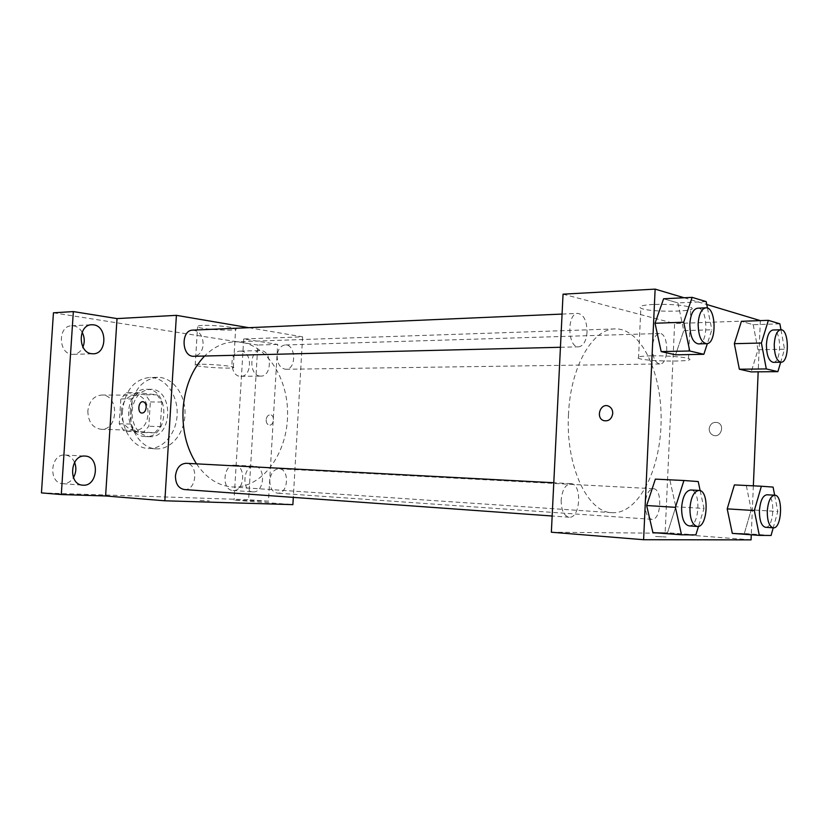 <?xml version="1.0" encoding="UTF-8"?>
<svg xmlns="http://www.w3.org/2000/svg" width="829" height="829" viewBox="0 0 829 829"><rect width="100%" height="100%" fill="white"/><g stroke="black" fill="none" stroke-linecap="round" stroke-linejoin="round"><path stroke-width="0.62" stroke-dasharray="4.14 3.11" d="M87.843 410.904C88.092 421.774 92.496 427.899 101.034 429.287C118.765 430.562 119.376 394.366 101.615 395.039C93.791 395.858 89.2 401.143 87.843 410.904M121.2 411.443C121.448 422.593 125.842 428.873 134.402 430.292C152.142 431.588 152.774 394.469 134.992 395.164C127.158 395.993 122.557 401.423 121.2 411.443M126.557 392.718L145.666 394.78L150.35 401.951L148.816 426.272L143.282 432.489L124.112 430.956L119.241 423.764L120.837 398.904L126.557 392.718L138.07 392.739L157.178 394.822L145.666 394.78M143.282 432.489L154.785 432.852L135.624 431.308L124.112 430.956M119.241 423.764L130.744 424.054L132.339 398.977L120.837 398.904M130.744 424.054L135.624 431.308M154.785 432.852L160.329 426.583L148.816 426.272M157.178 394.822L161.862 402.044L160.329 426.583M138.07 392.739L132.339 398.977M144.992 436.51C122.257 436.085 123.687 387.982 146.381 389.288C170.183 388.304 169.344 438.334 145.593 436.541L144.992 436.51M148.868 436.645L149.469 436.676C173.22 438.468 174.069 388.293 150.267 389.288C139.863 390.438 133.749 397.765 131.925 411.246C132.184 425.899 137.832 434.365 148.868 436.645M161.862 402.044L150.35 401.951M122.526 410.355C120.93 430.002 133.821 448.375 148.65 448.52C163.707 449.256 176.981 432.531 177.178 413.443C177.624 394.366 164.919 377.195 149.852 377.433C134.371 379.226 125.262 390.2 122.526 410.355M130.35 410.469C128.754 430.23 141.645 448.717 156.474 448.852C171.53 449.598 184.805 432.769 185.012 413.578C185.458 394.386 172.753 377.122 157.686 377.35C142.205 379.164 133.096 390.2 130.35 410.469M241.508 351.164L240.358 351.102C228.794 350.76 229.384 377.091 240.918 376.325C251.912 376.822 252.493 352.211 241.508 351.164M82.154 332.274C80.05 328.636 77.211 326.502 73.646 325.859L71.74 325.766C56.932 325.776 58.558 355.537 73.273 354.356C77.605 354.045 80.827 351.62 82.941 347.061M74.579 462.364C72.527 457.919 69.387 455.473 65.139 455.048L65.056 455.038C50.227 453.515 47.978 483.338 62.921 483.701C67.232 483.846 70.734 481.815 73.449 477.618M234.669 465.193L234.617 465.183C223.053 463.919 221.291 490.312 232.949 490.478C244.659 491.856 246.441 465.318 234.669 465.193M53.439 312.813L257.829 345.04L248.627 499.711L41.45 492.892M248.855 327.693L302.616 336.854L243.695 338.957L277.684 344.418L268.461 501.224L248.627 499.711M268.461 501.224L234.037 500.105L292.886 504.633M199.986 500.467L209.343 500.903L199.986 500.457M277.684 344.418L257.829 345.04M202.411 325.424C198.193 325.652 196.566 326.129 197.561 326.854C201.209 329.693 241.042 331.59 235.664 328.657C233.591 326.937 212.359 324.864 202.411 325.424M259.892 376.065C248.928 375.309 249.28 350.159 260.254 350.553L261.404 350.626C272.368 351.683 271.777 376.635 260.803 376.128L259.892 376.065M253.021 491.877L252.824 491.866C241.187 491.711 242.949 464.945 254.493 466.23L254.544 466.23C266.171 466.333 264.606 492.913 253.021 491.877M243.695 338.957L234.037 500.105M196.483 463.846C206.317 478.095 218.182 485.794 232.089 486.944C261.622 488.975 287.176 454.251 287.57 415.308C288.482 376.366 264.119 340.802 234.534 341.838C223.664 342.284 213.695 347.009 204.608 356.014M302.616 336.854L293.311 497.369M277.124 355.848C277.332 363.952 280.212 368.428 285.767 369.278C296.647 369.682 296.026 344.097 285.166 344.968C280.575 345.641 277.902 349.268 277.124 355.848M184.276 489.524C196.929 491.006 198.825 463.38 186.1 463.297M269.798 480.551C269.871 487.908 272.42 492.105 277.435 493.162C288.347 494.467 289.984 468.82 279.01 468.779C273.829 469.235 270.762 473.162 269.798 480.551M192.867 330.118C199.488 330.958 202.929 335.797 203.188 344.667C202.338 351.693 199.25 355.558 193.945 356.283M266.15 419.868C266.161 422.811 267.197 424.541 269.259 425.07C273.902 425.909 275.155 415.236 270.461 414.821C268.057 414.863 266.617 416.541 266.15 419.868C266.161 422.811 267.197 424.541 269.259 425.059C273.902 425.909 275.155 415.236 270.461 414.821C268.057 414.863 266.617 416.541 266.15 419.868M143.034 401.754L143.137 401.764C145.189 402.345 146.194 404.241 146.173 407.464C145.697 411.039 144.267 412.915 141.904 413.08M200.027 364.273C195.81 364.366 194.193 364.687 195.198 365.237C198.887 367.361 238.773 369.351 233.353 367.133C231.239 365.848 209.965 364.014 200.027 364.273M568.507 414.251C565.44 465.711 587.429 512.55 611.968 512.685C638.154 514.394 660.495 470.261 661.096 421.598C662.143 372.946 641.294 328.087 615.066 328.906C592.548 328.553 570.404 366.946 568.507 414.251M587.056 332.097C586.258 341.051 583.461 345.962 578.673 346.833C567.492 348.004 566.632 313.01 577.865 313.393C583.823 314.564 586.891 320.802 587.056 332.097M645.2 503.7C645.221 512.933 647.418 518.146 651.781 519.337C661.262 520.664 662.848 488.55 653.314 488.727C648.796 489.4 646.102 494.395 645.2 503.7M561.171 500.042C561.212 510.167 563.855 515.897 569.098 517.223C580.518 518.778 582.404 483.514 570.901 483.649C565.471 484.354 562.228 489.825 561.171 500.042M652.402 347.05C652.537 357.216 655.014 362.853 659.832 363.952C669.262 364.501 668.889 332.533 659.469 333.486C655.48 334.263 653.128 338.781 652.402 347.05M563.046 294.171L674.609 323.548L665.127 533.265L551.358 532.218M751.064 539.876L665.127 533.265M655.594 536.477L666.081 537.005L655.594 536.477M779.882 323.818L753.219 324.719L741.416 321.3L753.219 324.719L757.986 349.776L751.209 371.9L757.986 349.776L784.535 349.227L780.68 362.232M698.215 481.556L655.356 479.121L669.905 480.188L675.822 506.737L667.532 532.736L652.91 532.591L667.532 532.736L675.822 506.737L704.008 508.488L698.505 526.332M760.348 320.626L758.172 371.838M753.354 485.835L751.281 534.788M684.101 297.756L706.764 304.512M773.084 487.1L734.39 484.903L746.359 485.784L751.209 509.856L744.328 533.493L732.308 533.379L744.328 533.493L751.209 509.856L777.809 511.493L773.219 527.824M706.173 301.601L677.915 302.917L663.594 298.772L677.915 302.917L683.738 330.657L675.573 354.833L683.738 330.657L711.862 329.755L707.344 343.579M760.348 320.481L674.609 323.548M653.49 304.44C642.071 305.124 637.853 306.367 640.848 308.17C649.107 312.668 701.583 311.973 690.785 307.404C683.137 304.999 670.702 304.015 653.49 304.44M709.158 428.821C709.199 432.033 710.608 434.209 713.396 435.36C720.702 438.209 725.22 425.298 717.81 422.666C713.044 421.64 710.163 423.692 709.158 428.821C709.199 432.033 710.608 434.209 713.386 435.36C720.702 438.209 725.209 425.298 717.81 422.666C713.044 421.64 710.152 423.692 709.158 428.821M608.59 406.158L608.59 406.158C611.356 407.516 612.745 409.94 612.745 413.422M651.128 355.828C639.698 356.149 635.501 356.998 638.517 358.356C646.838 361.755 699.355 362.055 688.505 358.553C684.298 356.936 664.868 355.517 651.128 355.828M707.489 308.129L711.862 329.755M698.256 343.89C708.795 344.429 708.111 306.979 697.583 308.191M677.915 302.917L683.738 330.657M780.97 329.766L784.535 349.227M773.198 362.335C781.851 362.936 781.592 329.03 772.939 330.004M753.219 324.719L757.986 349.776M700.173 490.675L704.008 508.488M688.951 525.855C699.572 527.389 701.396 489.752 690.712 489.98M695.863 534.902L667.532 532.736M669.905 480.188L675.822 506.737M774.649 495.193L777.809 511.493M765.426 527.275C774.141 528.591 775.675 494.519 766.908 494.778M771.074 535.472L744.328 533.493M746.359 485.784L751.209 509.856M101.034 429.287L134.402 430.292M101.615 395.039L134.992 395.164M150.267 389.288L146.381 389.288M149.469 436.676L145.593 436.541M157.686 377.35L149.852 377.433M156.474 448.852L148.65 448.52M232.949 490.478L252.824 491.866M234.617 465.183L254.493 466.23M62.921 483.701L82.817 485.183M65.056 455.038L84.962 456.064M73.273 354.356L93.211 353.796M71.74 325.766L91.687 324.75M240.918 376.325L260.803 376.128M240.358 351.102L260.254 350.553M233.353 367.133L235.664 328.657M195.198 365.237L197.561 326.854M615.066 328.906L234.534 341.838M611.968 512.685L232.089 486.944M560.435 347.278L578.673 346.833M562.072 314.077L577.865 313.393M653.314 488.727L279.01 468.779M651.781 519.337L277.435 493.162M570.901 483.649L553.782 482.737M569.098 517.223L552.145 516.011M659.469 333.486L285.166 344.968M659.832 363.952L285.767 369.278M688.505 358.553L690.785 307.404M638.517 358.356L640.848 308.17"/><path stroke-width="1.24" d="M82.941 347.061C84.89 342.056 84.631 337.123 82.154 332.274M73.449 477.618C76.195 472.685 76.569 467.597 74.579 462.364M41.45 492.892L53.439 312.813L73.346 311.58L117.024 318.595L105.604 495.97L61.294 494.54L41.45 492.892M293.311 497.369L292.886 504.633L164.847 500.789L105.604 495.97M83.149 485.203L82.817 485.183C67.843 484.83 70.102 454.52 84.962 456.064L85.045 456.064C100.04 456.302 98.091 486.436 83.149 485.203M91.708 353.714C77.812 352.677 77.781 324.657 91.687 324.75L93.594 324.844C107.521 326.274 107.148 354.107 93.211 353.796L91.708 353.714M61.294 494.54L73.346 311.58M164.847 500.789L176.401 315.341L117.024 318.595M176.401 315.341L248.855 327.693M204.608 356.014C191.996 369.309 184.815 386.977 183.074 409.018C182.09 430.054 186.556 448.323 196.483 463.846M553.782 482.737L186.1 463.297C180.1 463.763 176.556 467.97 175.447 475.929C175.541 483.825 178.484 488.354 184.276 489.524L552.145 516.011M560.435 347.278L193.945 356.283C181.582 357.278 180.442 329.983 192.867 330.118L562.072 314.077M146.173 407.464C145.676 411.101 144.225 412.966 141.821 413.07C137.034 412.718 138.422 400.801 143.137 401.764C145.179 402.345 146.194 404.241 146.173 407.464M141.904 413.08L141.821 413.07C137.106 412.728 138.36 400.998 143.034 401.754M751.281 534.788L751.064 539.876L643.605 539.72L551.358 532.218L563.046 294.171L655.128 289.124L684.101 297.756M751.209 371.9L739.354 369.226L734.339 343.683L741.416 321.3L734.339 343.683L739.354 369.226L751.209 371.9L777.892 371.651L766.307 368.936L761.405 343.03L768.348 320.336L779.882 323.818L780.97 329.766M652.91 532.591L646.651 505.524L655.356 479.121L646.651 505.524L652.91 532.591L681.521 534.798L675.386 507.327L683.946 480.499L698.215 481.556L700.173 490.675M706.764 304.512L760.348 320.626M758.172 371.838L753.354 485.835M643.605 539.72L655.128 289.124M732.308 533.379L727.199 508.861L734.39 484.903L727.199 508.861L732.308 533.379L759.302 535.379L754.328 510.54L761.374 486.229L773.084 487.1L774.649 495.193M675.573 354.833L661.179 351.589L655.024 323.258L663.594 298.772L655.024 323.258L661.179 351.589L675.573 354.833L703.842 354.294L689.738 350.988L683.707 322.212L692.132 297.362L706.173 301.601L707.489 308.129M612.745 413.422C611.709 419.091 608.714 421.495 603.75 420.645C595.253 418.034 600.455 402.376 608.59 406.158C611.356 407.516 612.745 409.94 612.745 413.422C611.719 419.091 608.714 421.495 603.75 420.645C595.253 418.034 600.455 402.376 608.59 406.158M707.344 343.579L703.842 354.294M705.862 307.828L697.583 308.191C693.199 309.113 690.609 314.336 689.821 323.849C689.977 335.921 692.785 342.605 698.256 343.89L706.526 343.693C717.002 344.222 716.329 306.616 705.862 307.828C701.5 308.761 698.93 313.994 698.153 323.559C698.298 335.683 701.085 342.398 706.526 343.693M689.738 350.988L661.179 351.589M683.707 322.212L655.024 323.258M692.132 297.362L663.594 298.772M780.68 362.232L777.892 371.651M780.731 329.755L772.939 330.004C769.271 330.812 767.094 335.6 766.421 344.377C766.514 355.164 768.773 361.154 773.198 362.335L780.991 362.232C789.591 362.833 789.332 328.792 780.731 329.755C777.094 330.574 774.928 335.382 774.255 344.19C774.348 355.03 776.597 361.04 780.991 362.232M766.307 368.936L739.354 369.226M761.405 343.03L734.339 343.683M768.348 320.336L741.416 321.3M698.505 526.332L695.863 534.902L681.521 534.798M699.002 490.426L690.712 489.98C685.656 490.778 682.619 496.644 681.604 507.576C681.625 518.384 684.07 524.488 688.951 525.855L697.241 526.456C707.8 527.98 709.624 490.188 699.002 490.426C693.977 491.224 690.951 497.12 689.946 508.094C689.956 518.954 692.391 525.078 697.241 526.456M675.386 507.327L646.651 505.524M683.946 480.499L655.356 479.121M773.219 527.824L771.074 535.472L759.302 535.379M774.721 495.193L766.908 494.778C762.753 495.524 760.255 500.851 759.416 510.747C759.416 520.55 761.416 526.063 765.426 527.275L773.25 527.824C781.892 529.14 783.426 494.934 774.721 495.193C770.597 495.949 768.11 501.296 767.271 511.234C767.271 521.078 769.26 526.612 773.25 527.824M754.328 510.54L727.199 508.861M761.374 486.229L734.39 484.903"/></g></svg>
